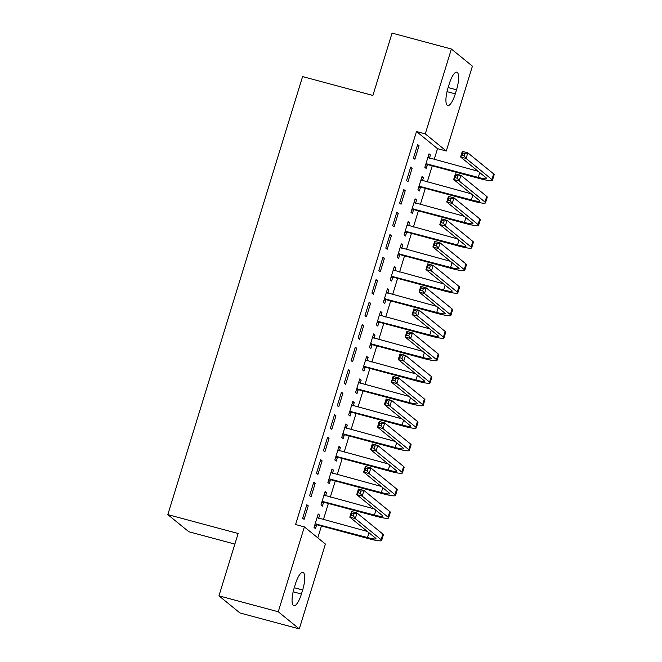<?xml version="1.0" encoding="UTF-8"?>
<svg xmlns="http://www.w3.org/2000/svg" width="662" height="662" viewBox="0 0 662 662"><rect width="100%" height="100%" fill="white"/><g stroke="black" fill="none" stroke-linecap="round" stroke-linejoin="round"><path stroke-width="0.99" d="M317.793 537.842L321.442 525.984M323.395 519.637L328.36 503.468M330.313 497.129L335.286 480.96M337.239 474.621L342.213 458.452M344.166 452.105L349.139 435.944M351.092 429.597L356.065 413.436M358.018 407.089L362.991 390.928M364.944 384.581L369.917 368.411M371.862 362.073L376.835 345.903M378.788 339.556L383.761 323.395M385.714 317.048L390.688 300.887M392.64 294.54L397.614 278.379M399.567 272.032L404.54 255.863M406.493 249.524L411.466 233.355M413.411 227.008L418.384 210.847M420.337 204.5L425.31 188.339M427.263 181.992L432.236 165.831M434.189 159.484L437.516 148.66L446.304 151.019L425.277 133.881L451.385 49.021L472.411 66.159L446.304 151.019M325.398 544.04L299.29 628.9L278.263 611.762L304.371 526.902L325.398 544.04M278.263 611.762L218.948 595.841L239.975 612.979L299.29 628.9M234.861 544.106L188.852 531.76L167.825 514.622L302.584 76.585L372.888 95.452L392.07 33.1L451.385 49.021M324.91 492.189L326.548 492.627L325.125 491.469L320.971 504.974L322.394 506.132L323.519 502.483M326.548 492.627L325.555 495.846M313.763 482.209L309.601 495.714L311.024 496.872L315.178 483.368L313.763 482.209M338.754 447.164L340.4 447.611L338.977 446.453L334.823 459.958L336.238 461.116L337.363 457.459M340.4 447.611L339.407 450.83M327.607 437.185L323.453 450.69L324.877 451.848L329.031 438.343L327.607 437.185M352.606 402.148L354.244 402.587L352.829 401.429L348.667 414.933L350.09 416.092L351.216 412.443M354.244 402.587L353.251 405.814M341.46 392.169L337.306 405.674L338.729 406.832L342.883 393.327L341.46 392.169M366.458 357.132L368.097 357.571L366.674 356.413L362.519 369.917L363.943 371.076L365.068 367.418M368.097 357.571L367.104 360.79M355.312 347.145L351.158 360.658L352.573 361.808L356.727 348.303L355.312 347.145M380.302 312.108L381.949 312.547L380.526 311.397L376.372 324.901L377.795 326.06L378.912 322.402M381.949 312.547L380.956 315.774M369.156 302.129L365.002 315.633L366.425 316.792L370.579 303.287L369.156 302.129M394.155 267.092L395.793 267.531L394.378 266.372L390.216 279.877L391.639 281.036L392.765 277.386M395.793 267.531L394.809 270.75M383.008 257.113L378.854 270.617L380.278 271.776L384.432 258.271L383.008 257.113M408.007 222.068L409.646 222.515L408.222 221.356L404.068 234.861L405.492 236.02L406.617 232.362M409.646 222.515L408.653 225.734M396.861 212.088L392.707 225.593L394.122 226.752L398.276 213.247L396.861 212.088M421.851 177.052L423.498 177.49L422.075 176.332L417.921 189.837L419.344 190.995L420.461 187.346M423.498 177.49L422.505 180.718M410.705 167.072L406.551 180.577L407.974 181.736L412.128 168.231L410.705 167.072M437.516 148.66L416.489 131.523L295.583 524.544L304.371 526.902M417.631 144.564L413.477 158.069L414.9 159.228L419.054 145.723L417.631 144.564M428.777 154.544L430.424 154.982L429.001 153.824L424.847 167.329L426.262 168.487L427.387 164.838M430.424 154.982L429.431 158.201M403.787 189.58L399.625 203.085L401.048 204.244L405.202 190.739L403.787 189.58M414.925 199.56L416.572 199.998L415.148 198.848L410.994 212.353L412.418 213.512L413.543 209.854M416.572 199.998L415.579 203.226M389.935 234.596L385.781 248.109L387.196 249.26L391.358 235.755L389.935 234.596M401.081 244.584L402.719 245.023L401.296 243.864L397.142 257.369L398.565 258.528L399.691 254.87M402.719 245.023L401.726 248.242M376.082 279.621L371.928 293.125L373.351 294.284L377.505 280.779L376.082 279.621M387.229 289.6L388.867 290.039L387.452 288.88L383.298 302.385L384.713 303.544L385.838 299.894M388.867 290.039L387.882 293.266M362.23 324.637L358.076 338.141L359.499 339.3L363.653 325.795L362.23 324.637M373.376 334.616L375.023 335.063L373.6 333.905L369.446 347.409L370.869 348.568L371.994 344.91M375.023 335.063L374.03 338.282M348.386 369.661L344.232 383.166L345.647 384.324L349.809 370.819L348.386 369.661M359.532 379.64L361.171 380.079L359.747 378.921L355.593 392.425L357.017 393.584L358.142 389.935M361.171 380.079L360.178 383.298M334.533 414.677L330.379 428.182L331.803 429.34L335.957 415.835L334.533 414.677M345.68 424.656L347.318 425.095L345.903 423.937L341.749 437.45L343.164 438.608L344.29 434.951M347.318 425.095L346.334 428.322M320.681 459.693L316.527 473.206L317.95 474.356L322.104 460.851L320.681 459.693M331.827 469.681L333.474 470.119L332.051 468.961L327.897 482.466L329.32 483.624L330.437 479.967M333.474 470.119L332.481 473.338M306.837 504.717L302.683 518.222L304.098 519.38L308.252 505.876L306.837 504.717M317.983 514.697L319.622 515.135L318.199 513.977L314.045 527.482L315.468 528.64L316.593 524.991M319.622 515.135L318.629 518.363M301.417 594.029A15.185 4.32 -75 0 1 293.845 605.73A15.185 4.32 -75 0 1 294.143 588.104L295.393 584.049A15.185 4.32 -75 0 1 302.964 572.349A15.185 4.32 -75 0 1 302.666 589.983L301.417 594.029L293.15 591.811M416.489 131.523L425.277 133.881M218.948 595.841L238.13 533.489L167.825 514.622M449.258 83.892A15.185 4.32 -75 0 1 456.83 72.191A15.185 4.32 -75 0 1 456.532 89.817L455.291 93.872A15.185 4.32 -75 0 1 447.711 105.572A15.185 4.32 -75 0 1 448.008 87.938L449.258 83.892M417.416 145.276L419.054 145.723M410.49 167.792L412.128 168.231M403.563 190.3L405.202 190.739M396.637 212.808L398.276 213.247M389.711 235.316L391.358 235.755M382.785 257.824L384.432 258.271M375.867 280.34L377.505 280.779M368.941 302.848L370.579 303.287M362.015 325.356L363.653 325.795M355.089 347.864L356.727 348.303M348.162 370.372L349.809 370.819M341.236 392.88L342.883 393.327M334.31 415.397L335.957 415.835M327.392 437.905L329.031 438.343M320.466 460.413L322.104 460.851M313.54 482.921L315.178 483.368M306.614 505.429L308.252 505.876M425.972 163.68L478.278 177.408A11.866 1.44 -162.9 0 0 486.777 178.583A11.866 1.44 -162.9 0 0 486.421 178.045L460.587 156.993L462.324 151.358L467.811 152.839L466.081 158.466L491.916 179.518A17.791 2.16 17.1 0 1 492.445 180.329A17.791 2.16 17.1 0 1 479.702 178.566L428.165 164.739L425.542 165.078M427.875 157.482L478.113 171.276M464.906 153.476L462.713 152.889L462.018 155.14L464.219 155.727L464.906 153.476L467.811 152.839L493.645 173.891A17.791 2.16 17.1 0 1 494.175 174.694L492.445 180.329M464.219 155.727L466.081 158.466L460.587 156.993L462.018 155.14M426.742 163.58L428.165 164.739M462.713 152.889L462.324 151.358M419.046 186.188L471.352 199.916A11.866 1.44 -162.9 0 0 479.851 201.091A11.866 1.44 -162.9 0 0 479.495 200.553L453.669 179.501L455.398 173.874L460.893 175.347L459.155 180.974L484.989 202.026A17.791 2.16 17.1 0 1 485.519 202.837A17.791 2.16 17.1 0 1 472.776 201.074L421.239 187.247L418.616 187.586M420.949 179.99L471.195 193.784M457.98 175.993L455.787 175.397L455.092 177.648L457.293 178.244L457.98 175.993L460.893 175.347L486.719 196.399A17.791 2.16 17.1 0 1 487.249 197.21L485.519 202.837M457.293 178.244L459.155 180.974L453.669 179.501L455.092 177.648M419.824 186.088L421.239 187.247M455.787 175.397L455.398 173.874M412.12 208.695L464.426 222.432A11.866 1.44 -162.9 0 0 472.925 223.599A11.866 1.44 -162.9 0 0 472.569 223.061L446.742 202.009L448.472 196.382L453.967 197.855L452.237 203.482L478.063 224.534A17.791 2.16 17.1 0 1 478.593 225.345A17.791 2.16 17.1 0 1 465.849 223.582L414.313 209.755L411.69 210.094M414.023 202.498L464.269 216.292M451.062 198.501L448.861 197.913L448.166 200.164L450.367 200.751L451.062 198.501L453.967 197.855L479.793 218.907A17.791 2.16 17.1 0 1 480.322 219.718L478.593 225.345M450.367 200.751L452.237 203.482L446.742 202.009L448.166 200.164M412.898 208.596L414.313 209.755M448.861 197.913L448.472 196.382M405.194 231.203L457.5 244.94A11.866 1.44 -162.9 0 0 465.998 246.107A11.866 1.44 -162.9 0 0 465.643 245.569L439.816 224.517L441.546 218.89L447.04 220.363L445.311 225.99L471.137 247.042A17.791 2.16 17.1 0 1 471.667 247.853A17.791 2.16 17.1 0 1 458.923 246.098L407.395 232.263L404.763 232.602M407.097 225.006L457.343 238.8M444.136 221.009L441.935 220.421L441.248 222.672L443.441 223.26L444.136 221.009L447.04 220.363L472.867 241.415A17.791 2.16 17.1 0 1 473.396 242.226L471.667 247.853M443.441 223.26L445.311 225.99L439.816 224.517L441.248 222.672M405.972 231.104L407.395 232.263M441.935 220.421L441.546 218.89M398.267 253.712L450.582 267.448A11.866 1.44 -162.9 0 0 459.072 268.623A11.866 1.44 -162.9 0 0 458.725 268.077L432.89 247.025L434.62 241.398L440.114 242.871L438.385 248.498L464.211 269.55A17.791 2.16 17.1 0 1 464.741 270.361A17.791 2.16 17.1 0 1 451.997 268.607L400.469 254.771L397.837 255.11M400.179 247.514L450.417 261.308M437.21 243.517L435.008 242.929L434.322 245.18L436.515 245.768L437.21 243.517L440.114 242.871L465.949 263.923A17.791 2.16 17.1 0 1 466.478 264.734L464.741 270.361M436.515 245.768L438.385 248.498L432.89 247.025L434.322 245.18M399.045 253.612L400.469 254.771M435.008 242.929L434.62 241.398M391.341 276.228L443.656 289.956A11.866 1.44 -162.9 0 0 452.154 291.131A11.866 1.44 -162.9 0 0 451.798 290.593L425.964 269.533L427.693 263.906L433.188 265.388L431.459 271.015L457.285 292.066A17.791 2.16 17.1 0 1 457.823 292.877A17.791 2.16 17.1 0 1 445.071 291.115L393.542 277.287L390.911 277.626M393.253 270.03L443.49 283.824M430.283 266.025L428.091 265.437L427.395 267.688L429.588 268.276L430.283 266.025L433.188 265.388L459.023 286.439A17.791 2.16 17.1 0 1 459.552 287.242L457.823 292.877M429.588 268.276L431.459 271.015L425.964 269.533L427.395 267.688M392.119 276.128L393.542 277.287M428.091 265.437L427.693 263.906M384.415 298.736L436.73 312.464A11.866 1.44 -162.9 0 0 445.228 313.639A11.866 1.44 -162.9 0 0 444.872 313.101L419.038 292.05L420.775 286.423L426.262 287.896L424.532 293.523L450.367 314.574A17.791 2.16 17.1 0 1 450.896 315.385A17.791 2.16 17.1 0 1 438.153 313.623L386.616 299.795L383.993 300.134M386.327 292.538L436.564 306.332M423.357 288.541L421.164 287.945L420.469 290.196L422.67 290.792L423.357 288.541L426.262 287.896L452.096 308.947A17.791 2.16 17.1 0 1 452.626 309.758L450.896 315.385M422.67 290.792L424.532 293.523L419.038 292.05L420.469 290.196M385.193 298.636L386.616 299.795M421.164 287.945L420.775 286.423M377.497 321.244L429.803 334.972A11.866 1.44 -162.9 0 0 438.302 336.147A11.866 1.44 -162.9 0 0 437.946 335.609L412.12 314.558L413.849 308.931L419.344 310.404L417.606 316.031L443.441 337.082A17.791 2.16 17.1 0 1 443.97 337.893A17.791 2.16 17.1 0 1 431.227 336.13L379.69 322.303L377.067 322.642M379.4 315.046L429.646 328.84M416.431 311.049L414.238 310.461L413.543 312.712L415.744 313.3L416.431 311.049L419.344 310.404L445.17 331.455A17.791 2.16 17.1 0 1 445.7 332.266L443.97 337.893M415.744 313.3L417.606 316.031L412.12 314.558L413.543 312.712M378.275 321.144L379.69 322.303M414.238 310.461L413.849 308.931M370.571 343.752L422.877 357.488A11.866 1.44 -162.9 0 0 431.376 358.655A11.866 1.44 -162.9 0 0 431.02 358.117L405.194 337.066L406.923 331.439L412.418 332.912L410.68 338.539L436.515 359.59A17.791 2.16 17.1 0 1 437.044 360.401A17.791 2.16 17.1 0 1 424.301 358.647L372.764 344.811L370.141 345.15M372.474 337.554L422.72 351.348M409.513 333.557L407.312 332.969L406.617 335.22L408.818 335.808L409.513 333.557L412.418 332.912L438.244 353.963A17.791 2.16 17.1 0 1 438.774 354.774L437.044 360.401M408.818 335.808L410.68 338.539L405.194 337.066L406.617 335.22M371.349 343.652L372.764 344.811M407.312 332.969L406.923 331.439M363.645 366.26L415.951 379.996A11.866 1.44 -162.9 0 0 424.45 381.171A11.866 1.44 -162.9 0 0 424.094 380.625L398.267 359.574L399.997 353.947L405.492 355.42L403.762 361.047L429.588 382.098A17.791 2.16 17.1 0 1 430.118 382.909A17.791 2.16 17.1 0 1 417.374 381.155L365.846 367.319L363.215 367.658M365.548 360.062L415.794 373.856M402.587 356.065L400.386 355.477L399.699 357.728L401.892 358.316L402.587 356.065L405.492 355.42L431.318 376.471A17.791 2.16 17.1 0 1 431.847 377.282L430.118 382.909M401.892 358.316L403.762 361.047L398.267 359.574L399.699 357.728M364.423 366.16L365.846 367.319M400.386 355.477L399.997 353.947M356.719 388.776L409.025 402.504A11.866 1.44 -162.9 0 0 417.523 403.679A11.866 1.44 -162.9 0 0 417.176 403.141L391.341 382.082L393.071 376.455L398.565 377.936L396.836 383.563L422.662 404.614A17.791 2.16 17.1 0 1 423.192 405.417A17.791 2.16 17.1 0 1 410.448 403.663L358.92 389.827L356.288 390.166M358.63 382.578L408.868 396.373M395.661 378.573L393.46 377.985L392.773 380.236L394.966 380.824L395.661 378.573L398.565 377.936L424.392 398.987A17.791 2.16 17.1 0 1 424.93 399.79L423.192 405.417M394.966 380.824L396.836 383.563L391.341 382.082L392.773 380.236M357.497 388.677L358.92 389.827M393.46 377.985L393.071 376.455M349.793 411.284L402.107 425.012A11.866 1.44 -162.9 0 0 410.597 426.187A11.866 1.44 -162.9 0 0 410.25 425.649L384.415 404.598L386.145 398.971L391.639 400.444L389.91 406.071L415.736 427.122A17.791 2.16 17.1 0 1 416.274 427.933A17.791 2.16 17.1 0 1 403.522 426.171L351.994 412.343L349.362 412.683M351.704 405.086L401.942 418.88M388.735 401.089L386.542 400.493L385.847 402.744L388.04 403.34L388.735 401.089L391.639 400.444L417.474 421.495A17.791 2.16 17.1 0 1 418.003 422.306L416.274 427.933M388.04 403.34L389.91 406.071L384.415 404.598L385.847 402.744M350.57 411.185L351.994 412.343M386.542 400.493L386.145 398.971M342.866 433.792L395.181 447.52A11.866 1.44 -162.9 0 0 403.679 448.695A11.866 1.44 -162.9 0 0 403.323 448.157L377.489 427.106L379.227 421.479L384.713 422.952L382.984 428.579L408.818 449.63A17.791 2.16 17.1 0 1 409.348 450.441A17.791 2.16 17.1 0 1 396.604 448.679L345.067 434.851L342.444 435.191M344.778 427.594L395.015 441.388M381.808 423.597L379.616 423.01L378.921 425.261L381.113 425.848L381.808 423.597L384.713 422.952L410.548 444.003A17.791 2.16 17.1 0 1 411.077 444.814L409.348 450.441M381.113 425.848L382.984 428.579L377.489 427.106L378.921 425.261M343.644 433.693L345.067 434.851M379.616 423.01L379.227 421.479M335.948 456.3L388.255 470.037A11.866 1.44 -162.9 0 0 396.753 471.203A11.866 1.44 -162.9 0 0 396.397 470.665L370.571 449.614L372.301 443.987L377.787 445.46L376.057 451.087L401.892 472.138A17.791 2.16 17.1 0 1 402.422 472.949A17.791 2.16 17.1 0 1 389.678 471.195L338.141 457.359L335.518 457.699M337.852 450.102L388.098 463.897M374.882 446.105L372.689 445.518L371.994 447.769L374.195 448.356L374.882 446.105L377.787 445.46L403.621 466.511A17.791 2.16 17.1 0 1 404.151 467.322L402.422 472.949M374.195 448.356L376.057 451.087L370.571 449.614L371.994 447.769M336.726 456.201L338.141 457.359M372.689 445.518L372.301 443.987M329.022 478.808L381.329 492.545A11.866 1.44 -162.9 0 0 389.827 493.72A11.866 1.44 -162.9 0 0 389.471 493.173L363.645 472.122L365.374 466.495L370.869 467.968L369.131 473.595L394.966 494.646A17.791 2.16 17.1 0 1 395.495 495.457A17.791 2.16 17.1 0 1 382.752 493.703L331.215 479.867L328.592 480.207M330.926 472.61L381.171 486.404M367.956 468.613L365.763 468.026L365.068 470.277L367.269 470.864L367.956 468.613L370.869 467.968L396.695 489.019A17.791 2.16 17.1 0 1 397.225 489.83L395.495 495.457M367.269 470.864L369.131 473.595L363.645 472.122L365.068 470.277M329.8 478.709L331.215 479.867M365.763 468.026L365.374 466.495M322.096 501.324L374.402 515.053A11.866 1.44 -162.9 0 0 382.901 516.228A11.866 1.44 -162.9 0 0 382.545 515.681L356.719 494.63L358.448 489.003L363.943 490.484L362.213 496.111L388.04 517.163A17.791 2.16 17.1 0 1 388.569 517.965A17.791 2.16 17.1 0 1 375.826 516.211L324.297 502.375L321.666 502.715M323.999 495.126L374.245 508.921M361.038 491.121L358.837 490.534L358.142 492.785L360.343 493.372L361.038 491.121L363.943 490.484L389.769 511.536A17.791 2.16 17.1 0 1 390.299 512.338L388.569 517.965M360.343 493.372L362.213 496.111L356.719 494.63L358.142 492.785M322.874 501.225L324.297 502.375M358.837 490.534L358.448 489.003M315.17 523.832L367.476 537.561A11.866 1.44 -162.9 0 0 375.975 538.736A11.866 1.44 -162.9 0 0 375.627 538.198L349.793 517.146L351.522 511.519L357.017 512.992L355.287 518.619L381.113 539.671A17.791 2.16 17.1 0 1 381.643 540.482A17.791 2.16 17.1 0 1 368.899 538.719L317.371 524.892L314.74 525.231M317.081 517.634L367.319 531.429M354.112 513.638L351.911 513.042L351.224 515.293L353.417 515.888L354.112 513.638L357.017 512.992L382.843 534.044A17.791 2.16 17.1 0 1 383.381 534.855L381.643 540.482M353.417 515.888L355.287 518.619L349.793 517.146L351.224 515.293M315.948 523.733L317.371 524.892M351.911 513.042L351.522 511.519M456.532 89.817L448.133 87.558M455.291 93.872L447.016 91.646M302.666 589.983L294.259 587.724M479.751 172.608L478.278 177.408M493.645 173.891L491.916 179.518M472.834 195.116L471.352 199.916M486.719 196.399L484.989 202.026M465.907 217.624L464.426 222.432M479.793 218.907L478.063 224.534M458.981 240.141L457.5 244.94M472.867 241.415L471.137 247.042M452.055 262.649L450.582 267.448M465.949 263.923L464.211 269.55M445.129 285.157L443.656 289.956M459.023 286.439L457.285 292.066M438.203 307.665L436.73 312.464M452.096 308.947L450.367 314.574M431.276 330.173L429.803 334.972M445.17 331.455L443.441 337.082M424.359 352.689L422.877 357.488M438.244 353.963L436.515 359.59M417.432 375.197L415.951 379.996M431.318 376.471L429.588 382.098M410.506 397.705L409.025 402.504M424.392 398.987L422.662 404.614M403.58 420.213L402.107 425.012M417.474 421.495L415.736 427.122M396.654 442.721L395.181 447.52M410.548 444.003L408.818 449.63M389.728 465.237L388.255 470.037M403.621 466.511L401.892 472.138M382.81 487.745L381.329 492.545M396.695 489.019L394.966 494.646M375.884 510.253L374.402 515.053M389.769 511.536L388.04 517.163M368.957 532.761L367.476 537.561M382.843 534.044L381.113 539.671"/></g></svg>
